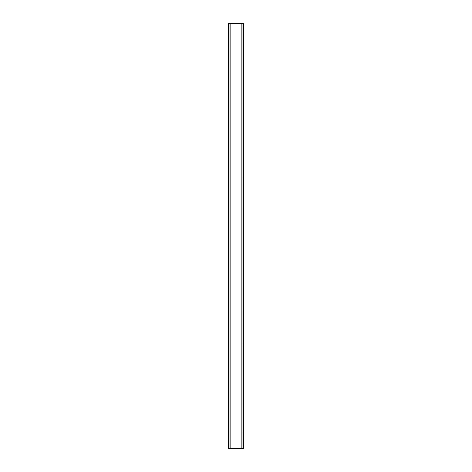 <?xml version="1.0" encoding="UTF-8"?>
<svg xmlns="http://www.w3.org/2000/svg" width="472" height="472" viewBox="0 0 472 472"><rect width="100%" height="100%" fill="white"/><g stroke="black" fill="none" stroke-linecap="round" stroke-linejoin="round"><path stroke-width="0.71" d="M243.286 23.6L228.477 23.6L228.477 448.4L243.522 448.4L243.522 23.6L243.286 448.4M243.446 23.6L243.434 448.4L243.446 23.6M228.554 448.4L228.554 23.6L228.566 448.4M229.935 23.6L229.935 448.4M230.047 23.6L230.047 448.4M230.135 23.6L230.135 448.4M241.865 23.6L241.865 448.4M241.953 23.6L241.953 448.4M242.065 23.6L242.065 448.4M228.713 23.6L228.713 448.4"/></g></svg>
